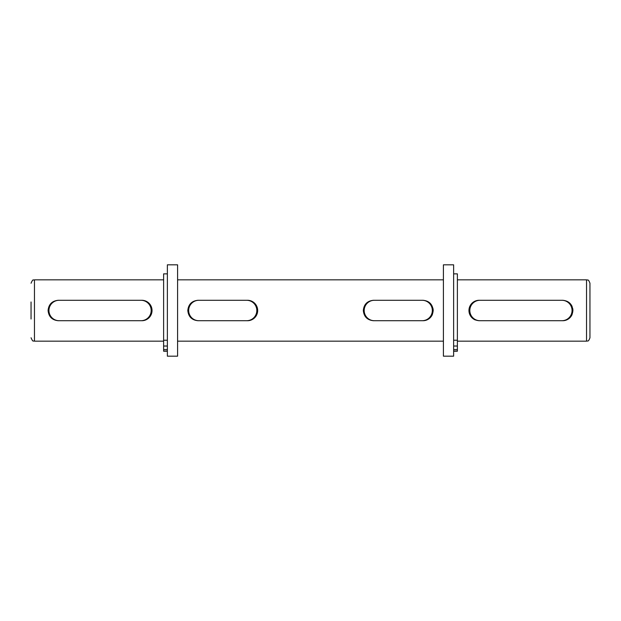 <?xml version="1.0" encoding="UTF-8"?>
<svg xmlns="http://www.w3.org/2000/svg" width="621" height="621" viewBox="0 0 621 621"><rect width="100%" height="100%" fill="white"/><g stroke="black" fill="none" stroke-linecap="round" stroke-linejoin="round"><path stroke-width="0.93" d="M589.95 283.238L589.95 337.762C588.203 342.575 587.582 340.44 586.542 341.17L586.542 279.83C587.582 280.56 588.203 278.425 589.95 283.238M31.05 319.023L31.05 301.977M247.453 320.723C253.663 320.125 257.071 316.718 257.676 310.5C257.078 304.29 253.671 300.882 247.453 300.277A10.223 10.223 0 0 1 257.676 310.5A10.223 10.223 0 0 1 247.453 320.723L198.037 320.723C191.827 320.125 188.419 316.718 187.814 310.5C188.411 304.29 191.819 300.882 198.037 300.277L247.453 300.277M572.709 308.497A10.223 10.223 0 0 1 572.911 310.5C572.314 304.29 568.906 300.882 562.688 300.277L479.195 300.277A10.223 10.223 0 0 0 475.259 319.939M571.18 304.81A10.223 10.223 0 0 1 572.127 306.572M433.186 310.5C432.589 304.29 429.181 300.882 422.963 300.277L373.547 300.277C367.329 300.882 363.922 304.29 363.324 310.5C363.929 316.718 367.337 320.125 373.547 320.723L422.963 320.723C429.173 320.125 432.581 316.718 433.186 310.5A10.223 10.223 0 0 0 432.984 308.497M141.805 320.723C148.015 320.125 151.423 316.718 152.029 310.5C151.431 304.29 148.023 300.882 141.805 300.277A10.223 10.223 0 0 1 152.029 310.5A10.223 10.223 0 0 1 141.805 320.723L58.312 320.723C52.102 320.125 48.694 316.718 48.089 310.5C48.686 304.29 52.094 300.882 58.312 300.277L141.805 300.277M572.12 314.436A10.223 10.223 0 0 1 562.688 320.723L479.195 320.723C472.985 320.125 469.577 316.718 468.971 310.5C469.569 304.29 472.977 300.882 479.195 300.277M432.395 314.436A10.223 10.223 0 0 1 422.963 320.723M562.688 320.723C568.898 320.125 572.306 316.718 572.911 310.5M177.59 310.5L177.59 264.833L167.367 264.833L167.367 356.167L177.59 356.167L177.59 310.5M48.943 310.5A10.223 10.223 0 0 0 59.166 320.723L140.959 320.723A10.223 10.223 0 0 0 151.182 310.5A10.223 10.223 0 0 0 140.959 300.277L59.166 300.277A10.223 10.223 0 0 0 48.943 310.5M188.668 310.5A10.223 10.223 0 0 0 198.891 320.723L246.599 320.723A10.223 10.223 0 0 0 256.822 310.5A10.223 10.223 0 0 0 246.599 300.277L198.891 300.277A10.223 10.223 0 0 0 188.668 310.5M167.367 273.861L163.618 273.861L163.618 351.214L167.367 351.214M561.834 300.277A10.223 10.223 0 0 1 572.057 310.5A10.223 10.223 0 0 1 561.834 320.723L480.041 320.723A10.223 10.223 0 0 1 469.818 310.5A10.223 10.223 0 0 1 480.041 300.277L561.834 300.277M422.109 300.277A10.223 10.223 0 0 1 432.332 310.5A10.223 10.223 0 0 1 422.109 320.723L374.401 320.723A10.223 10.223 0 0 1 364.178 310.5A10.223 10.223 0 0 1 374.401 300.277L422.109 300.277M443.41 356.167L443.41 264.833L453.633 264.833L453.633 356.167L443.41 356.167M453.633 273.861L457.382 273.861L457.382 351.214L453.633 351.214M163.618 279.83L34.458 279.83L34.458 341.17C33.394 340.199 33.332 343.126 31.05 337.762M163.618 351.044L167.367 351.044M163.618 349.561L167.367 349.561M163.618 346.029L167.367 346.029M163.618 340.223L167.367 340.223M457.382 340.223L453.633 340.223M457.382 351.044L453.633 351.044M457.382 349.561L453.633 349.561M457.382 346.029L453.633 346.029M34.458 279.83C33.394 280.801 33.332 277.874 31.05 283.238M586.542 279.83L457.382 279.83M443.41 279.83L177.59 279.83M443.41 341.17L177.59 341.17M586.542 341.17L457.382 341.17M163.618 341.17L34.458 341.17"/></g></svg>
